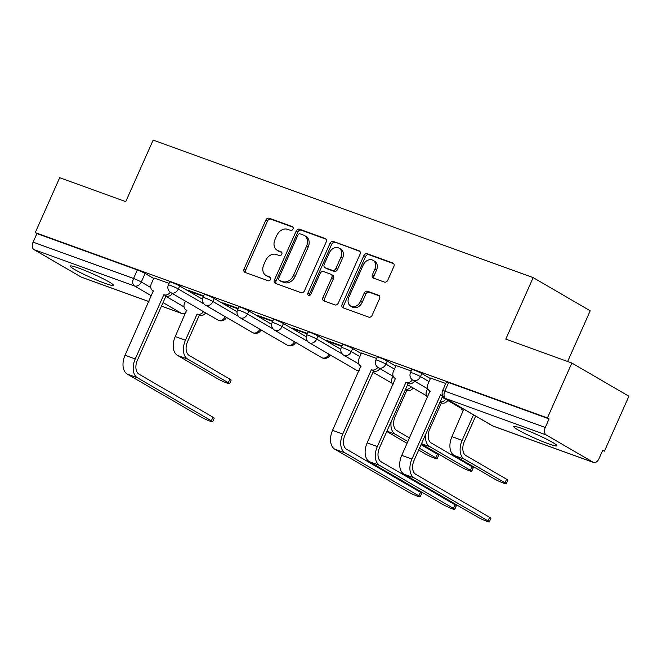 <?xml version="1.0" encoding="UTF-8"?>
<svg xmlns="http://www.w3.org/2000/svg" width="662" height="662" viewBox="0 0 662 662"><rect width="100%" height="100%" fill="white"/><g stroke="black" fill="none" stroke-linecap="round" stroke-linejoin="round"><path stroke-width="0.99" d="M292.985 229.052A2.085 1.614 -59.8 0 0 292.505 226.702A2.085 1.614 -59.8 0 0 292.306 226.603L269.177 218.237A2.979 2.3 -59.8 0 0 265.801 220.156L244.096 268.896A2.979 2.3 -59.8 0 0 244.775 272.256A2.979 2.3 -59.8 0 0 245.072 272.396L268.193 280.762A2.085 1.614 -59.8 0 0 270.559 279.414A2.085 1.614 -59.8 0 0 270.079 277.064A2.085 1.614 -59.8 0 0 269.881 276.973L266.885 275.888A9.525 7.356 -59.8 0 1 265.958 275.45A9.525 7.356 -59.8 0 1 263.782 264.701L265.586 260.638A9.525 7.356 -59.8 0 1 276.41 254.498L279.405 255.582A2.085 1.614 -59.8 0 0 281.772 254.233A2.085 1.614 -59.8 0 0 281.292 251.883A2.085 1.614 -59.8 0 0 281.093 251.783L278.098 250.708A9.525 7.356 -59.8 0 1 277.171 250.269A9.525 7.356 -59.8 0 1 274.995 239.52L276.799 235.457A9.525 7.356 -59.8 0 1 287.622 229.317L290.618 230.393A2.085 1.614 -59.8 0 0 292.985 229.052M522.335 428.612A23.65 2.085 -156 0 0 513.704 426.543A23.65 2.085 -156 0 0 525.264 433.751A23.65 2.085 -156 0 0 548.277 443.714A23.65 2.085 -156 0 0 556.908 445.783A23.65 2.085 -156 0 0 545.356 438.567A23.65 2.085 -156 0 0 522.335 428.612M78.894 268.176A23.65 2.085 -156 0 0 70.263 266.107A23.65 2.085 -156 0 0 81.823 273.315A23.65 2.085 -156 0 0 104.844 283.278A23.65 2.085 -156 0 0 113.467 285.347A23.65 2.085 -156 0 0 101.915 278.131A23.65 2.085 -156 0 0 78.894 268.176M384.407 282.095A2.979 2.3 -59.8 0 0 387.783 280.175L393.873 266.496A2.979 2.3 -59.8 0 0 393.195 263.137A2.979 2.3 -59.8 0 0 392.905 263.004L367.22 253.712A2.979 2.3 -59.8 0 0 363.843 255.631L342.138 304.371A2.979 2.3 -59.8 0 0 342.817 307.731A2.979 2.3 -59.8 0 0 343.115 307.863L368.792 317.156A2.979 2.3 -59.8 0 0 372.176 315.236L379.525 298.719A2.979 2.3 -59.8 0 0 378.846 295.36A2.979 2.3 -59.8 0 0 378.556 295.227L367.567 291.247A2.979 2.3 -59.8 0 0 364.183 293.167L360.542 301.359A7.961 6.148 -59.8 0 1 350.711 306.134A7.961 6.148 -59.8 0 1 348.899 297.147L363.181 265.057A7.961 6.148 -59.8 0 1 373.004 260.29A7.961 6.148 -59.8 0 1 374.824 269.268L372.441 274.622A2.979 2.3 -59.8 0 0 373.12 277.982A2.979 2.3 -59.8 0 0 373.418 278.114L384.407 282.095M35.243 232.627L59.688 177.73L125.755 201.629L153.145 140.112L533.175 277.61L505.785 339.126L571.852 363.033L547.416 417.929L35.243 232.627L36.907 233.595L33.1 242.143L133.542 278.479A6.066 0.538 24 0 1 141.296 282.02L150.779 287.54M326.192 242.011A2.979 2.3 -59.8 0 0 325.514 238.651A2.979 2.3 -59.8 0 0 325.224 238.51L299.538 229.226A2.979 2.3 -59.8 0 0 296.154 231.146L274.457 279.885A2.979 2.3 -59.8 0 0 275.135 283.245A2.979 2.3 -59.8 0 0 275.425 283.377L301.111 292.67A2.979 2.3 -59.8 0 0 304.487 290.75L326.192 242.011M333.383 241.465L359.061 250.757A2.979 2.3 -59.8 0 1 359.35 250.898A2.979 2.3 -59.8 0 1 360.029 254.249L338.332 302.997A2.979 2.3 -59.8 0 1 334.947 304.917L323.958 300.937A2.979 2.3 -59.8 0 1 323.668 300.805A2.979 2.3 -59.8 0 1 322.99 297.445L331.786 277.676A2.979 2.3 -59.8 0 0 331.108 274.316A2.979 2.3 -59.8 0 0 330.818 274.184L323.528 271.544A2.979 2.3 -59.8 0 0 320.143 273.464L310.983 294.044A2.085 1.614 -59.8 0 1 308.409 295.293A2.085 1.614 -59.8 0 1 307.938 292.943L329.999 243.384A2.979 2.3 -59.8 0 1 333.383 241.465L359.938 251.444M571.852 363.033L628.9 396.232L604.456 451.128L602.652 450.474M567.64 361.51L590.214 310.809L533.175 277.61M547.416 417.929L549.079 418.897L545.273 427.445A6.066 3.815 109.9 0 0 546.142 434.901L593.202 462.291A6.066 3.815 109.9 0 0 593.599 462.473A6.066 3.815 109.9 0 0 598.986 458.708L602.792 450.16L604.456 451.128M36.907 233.595L137.348 269.93A6.066 0.538 24 0 1 145.11 273.472L153.692 278.462M148.925 301.591L81.426 277.171A6.066 3.815 -70.1 0 1 81.037 276.989L33.969 249.599A6.066 3.815 -70.1 0 1 33.1 242.143M203.656 295.897L188.231 290.32L190.722 291.768L190.937 291.297M238.246 308.409L222.821 302.832L225.312 304.28L225.527 303.808M272.835 320.929L257.41 315.344L259.901 316.8L260.116 316.328M307.416 333.441L292 327.864L294.491 329.312L294.698 328.84M342.006 345.953L326.581 340.376L329.08 341.824L329.287 341.352M376.595 358.465L361.444 353.045M411.185 370.985L396.025 365.556M445.774 383.497L430.614 378.068M421.81 373.583L420.461 376.62A6.066 0.538 24 0 0 414.379 373.724A6.066 0.538 24 0 0 410.49 372.549L411.838 369.512A6.066 0.538 -156 0 1 415.728 370.695A6.066 0.538 -156 0 1 421.81 373.583L430.391 378.573M387.22 361.071L385.872 364.1A6.066 0.538 24 0 0 379.789 361.212A6.066 0.538 24 0 0 375.9 360.029L377.249 357A6.066 0.538 -156 0 1 381.138 358.175A6.066 0.538 -156 0 1 387.22 361.071L395.802 366.061M352.639 348.551L351.282 351.588A6.066 0.538 24 0 0 345.2 348.7A6.066 0.538 24 0 0 341.311 347.517L342.659 344.48A6.066 0.538 -156 0 1 346.549 345.663A6.066 0.538 -156 0 1 352.639 348.551L361.22 353.549M318.05 336.039L316.693 339.076A6.066 0.538 24 0 0 310.61 336.18A6.066 0.538 24 0 0 306.721 335.005L308.07 331.968A6.066 0.538 -156 0 1 311.968 333.151A6.066 0.538 -156 0 1 318.05 336.039L340.822 349.296M283.46 323.528L282.111 326.565A6.066 0.538 24 0 0 276.021 323.668A6.066 0.538 24 0 0 272.132 322.493L273.489 319.456A6.066 0.538 -156 0 1 277.378 320.631A6.066 0.538 -156 0 1 283.46 323.528L306.241 336.784M248.871 311.016L247.522 314.045A6.066 0.538 24 0 0 241.44 311.157A6.066 0.538 24 0 0 237.55 309.973L238.899 306.945A6.066 0.538 -156 0 1 242.788 308.12A6.066 0.538 -156 0 1 248.871 311.016L271.652 324.272M214.281 298.496L212.932 301.533A6.066 0.538 24 0 0 206.85 298.645A6.066 0.538 24 0 0 202.961 297.461L204.31 294.425A6.066 0.538 -156 0 1 208.199 295.608A6.066 0.538 -156 0 1 214.281 298.496L237.062 311.752M179.692 285.984L178.343 289.021A6.066 0.538 24 0 0 172.261 286.125A6.066 0.538 24 0 0 168.371 284.95L169.72 281.913A6.066 0.538 -156 0 1 173.61 283.096A6.066 0.538 -156 0 1 179.692 285.984L202.473 299.241M169.067 283.386L153.915 277.957M549.079 418.897L448.637 382.553A6.066 0.538 -156 0 0 446.428 382.024L442.621 390.58A6.066 0.538 24 0 1 444.831 391.11L545.273 427.445M190.722 291.768L203.441 296.369M225.312 304.28L238.03 308.889M259.901 316.8L272.62 321.401M294.491 329.312L307.209 333.913M329.08 341.824L341.799 346.425M277.171 250.269L278.834 251.237A9.525 7.356 -59.8 0 0 279.761 251.676L278.098 250.708M281.789 252.404L279.761 251.676M265.958 275.45L267.622 276.418A9.525 7.356 -59.8 0 0 268.549 276.857L266.885 275.888M270.584 277.593L268.549 276.857M293.001 227.223L270.841 219.205A2.979 2.3 -59.8 0 0 267.465 221.125L245.759 269.864A2.979 2.3 -59.8 0 0 245.85 272.678M326.101 239.197L301.202 230.194A2.979 2.3 -59.8 0 0 297.817 232.114L276.12 280.853A2.979 2.3 -59.8 0 0 276.211 283.659M300.242 233.876A2.085 1.614 -59.8 0 0 297.875 235.225L278.826 278.007A2.085 1.614 -59.8 0 0 279.306 280.357A2.085 1.614 -59.8 0 0 279.513 280.456L282.666 281.598A9.525 7.356 -59.8 0 0 293.489 275.45L306.506 246.206A9.525 7.356 -59.8 0 0 304.33 235.457A9.525 7.356 -59.8 0 0 303.403 235.018L300.242 233.876M280.787 281.193A2.085 1.614 -59.8 0 0 280.969 281.325A2.085 1.614 -59.8 0 0 281.176 281.424L279.513 280.456M304.33 235.457L305.993 236.425A9.525 7.356 -59.8 0 1 308.169 247.174L295.153 276.418A9.525 7.356 -59.8 0 1 284.329 282.566L281.176 281.424M331.108 274.316L332.771 275.284A2.979 2.3 -59.8 0 1 333.449 278.644L324.653 298.413A2.979 2.3 -59.8 0 0 324.744 301.218M335.046 242.433A2.979 2.3 -59.8 0 0 331.662 244.352L309.601 293.911A2.085 1.614 -59.8 0 0 309.452 295.418M340.922 257.162A7.961 6.148 -59.8 0 0 339.101 248.176A7.961 6.148 -59.8 0 0 329.279 252.95L324.248 264.254A2.979 2.3 -59.8 0 0 324.926 267.613A2.979 2.3 -59.8 0 0 325.216 267.754L332.506 270.386A2.979 2.3 -59.8 0 0 335.891 268.466L340.922 257.162L342.585 258.13A7.961 6.148 -59.8 0 0 340.764 249.144L339.101 248.176M324.926 267.613L326.589 268.582A2.979 2.3 -59.8 0 0 326.879 268.722L325.216 267.754M342.585 258.13L337.554 269.434A2.979 2.3 -59.8 0 1 334.169 271.354L326.879 268.722M373.004 260.29L374.667 261.258A7.961 6.148 -59.8 0 1 376.488 270.237L374.104 275.591A2.979 2.3 -59.8 0 0 374.195 278.396M350.711 306.134L352.374 307.102A7.961 6.148 -59.8 0 0 362.205 302.327L360.542 301.359M379.434 295.906L369.231 292.215A2.979 2.3 -59.8 0 0 365.846 294.135L362.205 302.327M393.782 263.683L368.883 254.68A2.979 2.3 -59.8 0 0 365.507 256.599L343.801 305.339A2.979 2.3 -59.8 0 0 343.892 308.153M185.468 301.152L184.607 303.088A6.066 4.684 -59.8 0 0 185.989 309.94A6.066 4.684 -59.8 0 0 186.585 310.213L175.248 336.544A15.309 9.624 109.9 0 0 177.441 355.362L218.104 379.02A6.976 0.612 -156 0 0 225.097 382.346A6.976 0.612 -156 0 0 229.573 383.703A6.976 0.612 -156 0 0 228.299 382.71L229.896 379.127A6.976 0.612 24 0 1 231.17 380.12L229.573 383.703M205.675 312.919A6.066 4.684 120.2 0 1 199.61 315.402L197.111 314.02L185.443 340.227A15.309 9.624 109.9 0 0 187.644 359.052L228.299 382.71M197.111 314.02L197.441 314.144A6.066 4.684 -59.8 0 0 203.507 311.653M229.896 379.127L189.241 355.461A11.37 7.15 -70.1 0 1 187.603 341.493L199.279 315.286M153.932 277.908L151.341 283.733A6.066 4.684 -59.8 0 0 152.723 290.577A6.066 4.684 -59.8 0 0 153.319 290.858L125.035 355.254A15.309 9.624 109.9 0 0 127.228 374.071L201.157 417.093A6.976 0.612 -156 0 0 208.149 420.42A6.976 0.612 -156 0 0 212.626 421.777A6.976 0.612 -156 0 0 211.352 420.784L212.949 417.192A6.976 0.612 24 0 1 214.223 418.185L212.626 421.777M172.41 293.556A6.066 4.684 120.2 0 1 166.344 296.046L163.853 294.664L135.23 358.945A15.309 9.624 109.9 0 0 137.431 377.762L211.352 420.784M212.949 417.192L139.028 374.179A11.37 7.15 -70.1 0 1 137.398 360.202L166.013 295.922M163.853 294.664L164.184 294.789A6.066 4.684 -59.8 0 0 170.275 292.265M418.665 450.052L425.633 454.107A6.976 0.612 -156 0 0 432.625 457.434A6.976 0.612 -156 0 0 437.102 458.791A6.976 0.612 -156 0 0 435.828 457.798L437.425 454.215A6.976 0.612 24 0 1 438.699 455.199L437.102 458.791M392.996 376.239L392.136 378.176A6.066 4.684 -59.8 0 0 393.046 384.696M405.525 389.38A6.066 4.684 -59.8 0 0 411.036 386.74M413.204 387.998A6.066 4.684 120.2 0 1 407.138 390.489L405.434 389.57M409.488 437.954L396.77 430.548A11.37 7.15 -70.1 0 1 395.131 416.572L406.807 390.365M437.425 454.215L421.057 444.682M386.774 431.492L407.097 443.325M391.134 421.694A15.309 9.624 109.9 0 0 395.173 434.131L407.891 441.537M419.46 448.273L435.828 457.798M361.46 352.995L358.87 358.821A6.066 4.684 -59.8 0 0 360.252 365.664A6.066 4.684 -59.8 0 0 360.848 365.937L332.564 430.333A15.309 9.624 109.9 0 0 334.757 449.159L408.686 492.18A6.976 0.612 -156 0 0 415.678 495.499A6.976 0.612 -156 0 0 420.155 496.856A6.976 0.612 -156 0 0 418.88 495.863L420.478 492.28A6.976 0.612 24 0 1 421.752 493.273L420.155 496.856M379.938 368.643A6.066 4.684 120.2 0 1 373.873 371.125L371.382 369.752L342.759 434.024A15.309 9.624 109.9 0 0 344.96 452.841L418.88 495.863M420.478 492.28L346.557 449.258A11.37 7.15 -70.1 0 1 344.927 435.282L373.542 371.01M371.382 369.752L371.713 369.868A6.066 4.684 -59.8 0 0 377.803 367.352M421.363 444.003L460.222 466.619A6.976 0.612 -156 0 0 467.215 469.946A6.976 0.612 -156 0 0 471.692 471.303A6.976 0.612 -156 0 0 470.417 470.31L472.014 466.727A6.976 0.612 24 0 1 473.289 467.72L471.692 471.303M427.586 388.751L426.717 390.688A6.066 4.684 -59.8 0 0 427.635 397.208M440.106 401.892A6.066 4.684 -59.8 0 0 445.625 399.252M447.793 400.51A6.066 4.684 120.2 0 1 441.728 403.001L440.023 402.082M472.014 466.727L431.351 443.06A11.37 7.15 -70.1 0 1 429.721 429.084L441.388 402.877M425.724 434.206A15.309 9.624 109.9 0 0 429.754 446.643L470.417 470.31M396.05 365.507L393.46 371.332A6.066 4.684 -59.8 0 0 394.842 378.176A6.066 4.684 -59.8 0 0 395.437 378.457L367.153 442.853A15.309 9.624 109.9 0 0 369.346 461.671L443.275 504.692A6.976 0.612 -156 0 0 450.268 508.019A6.976 0.612 -156 0 0 454.744 509.368A6.976 0.612 -156 0 0 453.47 508.383L455.067 504.792A6.976 0.612 24 0 1 456.333 505.785L454.744 509.368M414.528 381.155A6.066 4.684 120.2 0 1 408.462 383.646L405.972 382.264L377.348 446.544A15.309 9.624 109.9 0 0 379.549 465.361L453.47 508.383M455.067 504.792L381.147 461.77A11.37 7.15 -70.1 0 1 379.508 447.802L408.131 383.521M405.972 382.264L406.303 382.388A6.066 4.684 -59.8 0 0 412.393 379.864M460.835 407.436A6.066 4.684 -59.8 0 0 462.697 410.051A6.066 4.684 -59.8 0 0 463.284 410.324L451.947 436.655A15.309 9.624 109.9 0 0 454.149 455.473L494.812 479.139A6.976 0.612 -156 0 0 501.804 482.457A6.976 0.612 -156 0 0 506.281 483.814A6.976 0.612 -156 0 0 505.007 482.821L506.604 479.238A6.976 0.612 24 0 1 507.878 480.231L506.281 483.814M473.512 414.817L462.15 440.346A15.309 9.624 109.9 0 0 464.343 459.163L505.007 482.821M506.604 479.238L465.94 455.572A11.37 7.15 -70.1 0 1 464.31 441.604L475.68 416.075M430.639 378.019L428.049 383.844A6.066 4.684 -59.8 0 0 429.431 390.688A6.066 4.684 -59.8 0 0 430.027 390.969L401.743 455.365A15.309 9.624 109.9 0 0 403.936 474.182L477.856 517.204A6.976 0.612 -156 0 0 484.857 520.531A6.976 0.612 -156 0 0 489.326 521.888A6.976 0.612 -156 0 0 488.059 520.895L489.657 517.312A6.976 0.612 24 0 1 490.923 518.296L489.326 521.888M442.928 396.116L440.553 394.775L411.938 459.056A15.309 9.624 109.9 0 0 414.131 477.873L488.059 520.895M489.657 517.312L415.728 474.29A11.37 7.15 -70.1 0 1 414.098 460.313L442.721 396.033M440.553 394.775L440.892 394.9A6.066 4.684 -59.8 0 0 442.464 395.123M546.142 434.901L445.7 398.557L492.768 425.947L593.202 462.291M145.11 273.472L141.296 282.02A6.066 4.684 -59.8 0 1 134.411 285.934L33.969 249.599M165.839 296.303L184.044 306.895M161.487 306.092L181.471 313.325L163.042 302.6M151.474 295.864L134.411 285.934A6.066 3.815 -70.1 0 1 133.542 278.479L137.348 269.93M81.037 276.989L148.942 301.558M410.49 372.549A6.066 6.066 0 0 0 412.98 380.253A6.066 4.684 120.2 0 0 413.568 380.526A6.066 4.684 120.2 0 0 420.461 376.62L429.042 381.61M375.9 360.029A6.066 6.066 0 0 0 378.391 367.741A6.066 4.684 120.2 0 0 378.978 368.014A6.066 4.684 120.2 0 0 385.872 364.1L394.453 369.098M341.311 347.517A6.066 6.066 0 0 0 343.801 355.221A6.066 4.684 120.2 0 0 344.397 355.502A6.066 4.684 120.2 0 0 351.282 351.588L359.863 356.586M306.721 335.005A6.066 6.066 0 0 0 309.212 342.709A6.066 4.684 120.2 0 0 309.808 342.99A6.066 4.684 120.2 0 0 316.693 339.076L342.271 353.955M272.132 322.493A6.066 6.066 0 0 0 274.622 330.197A6.066 4.684 120.2 0 0 275.218 330.47A6.066 4.684 120.2 0 0 282.111 326.565L307.681 341.443M237.55 309.973A6.066 6.066 0 0 0 240.033 317.686A6.066 4.684 120.2 0 0 240.629 317.959A6.066 4.684 120.2 0 0 247.522 314.045L273.092 328.931M202.961 297.461A6.066 6.066 0 0 0 205.452 305.165A6.066 4.684 120.2 0 0 206.039 305.447A6.066 4.684 120.2 0 0 212.932 301.533L238.51 316.419M168.371 284.95A6.066 6.066 0 0 0 170.862 292.654A6.066 4.684 120.2 0 0 171.45 292.935A6.066 4.684 120.2 0 0 178.343 289.021L203.921 303.899M225.27 316.709A6.066 4.684 120.2 0 1 218.518 320.325A6.066 4.684 -59.8 0 1 217.922 320.044A6.066 6.066 0 0 0 226.454 317.396M259.86 329.221A6.066 4.684 120.2 0 1 253.107 332.837A6.066 4.684 -59.8 0 1 252.512 332.556A6.066 6.066 0 0 0 261.043 329.908M294.449 341.733A6.066 4.684 120.2 0 1 287.697 345.349A6.066 4.684 -59.8 0 1 287.101 345.076A6.066 6.066 0 0 0 295.633 342.42M329.031 354.244A6.066 4.684 120.2 0 1 322.286 357.861A6.066 4.684 -59.8 0 1 321.691 357.588A6.066 6.066 0 0 0 330.222 354.94M359.209 370.497A6.066 4.684 120.2 0 1 356.868 370.381A6.066 4.684 -59.8 0 1 356.28 370.099A6.066 6.066 0 0 0 359.019 370.919M391.846 383.008A6.066 4.684 120.2 0 1 391.457 382.893A6.066 4.684 -59.8 0 1 390.87 382.619A6.066 6.066 0 0 0 391.879 383.083M426.436 395.52A6.066 4.684 120.2 0 1 426.047 395.404A6.066 4.684 -59.8 0 1 425.451 395.131A6.066 6.066 0 0 0 426.469 395.603M461.025 408.04A6.066 4.684 120.2 0 1 460.636 407.916A6.066 4.684 -59.8 0 1 460.04 407.643A6.066 6.066 0 0 0 461.05 408.115M448.637 382.553L444.831 391.11A6.066 3.815 -70.1 0 0 445.7 398.557A6.066 4.684 120.2 0 1 445.104 398.284L492.172 425.674A6.066 6.066 0 0 0 493.157 426.138L593.599 462.473M493.157 426.138A6.066 3.815 109.9 0 1 492.768 425.947A6.066 4.684 120.2 0 1 492.172 425.674M185.989 312.414A6.066 4.684 -59.8 0 1 181.471 313.325A6.066 3.815 109.9 0 0 181.868 313.507A6.066 6.066 0 0 0 185.418 313.689M245.759 269.864L244.096 268.896M267.465 221.125L265.801 220.156M270.841 219.205L269.177 218.237M276.12 280.853L274.457 279.885M297.817 232.114L296.154 231.146M301.202 230.194L299.538 229.226M325.77 238.833L325.224 238.51M284.329 282.566L282.666 281.598M295.153 276.418L293.489 275.45M308.169 247.174L306.506 246.206M359.615 251.08L359.061 250.757M324.653 298.413L322.99 297.445M333.449 278.644L331.786 277.676M309.601 293.911L307.938 292.943M331.662 244.352L329.999 243.384M334.169 271.354L332.506 270.386M337.554 269.434L335.891 268.466M374.104 275.591L372.441 274.622M376.488 270.237L374.824 269.268M365.846 294.135L364.183 293.167M369.231 292.215L367.567 291.247M379.111 295.55L378.556 295.227M343.801 305.339L342.138 304.371M365.507 256.599L363.843 255.631M368.883 254.68L367.22 253.712M393.46 263.327L392.905 263.004M175.248 336.544L185.443 340.227M199.61 315.402L197.441 314.144M177.441 355.362L187.644 359.052M135.23 358.945L125.035 355.254M164.184 294.789L166.344 296.046M137.431 377.762L127.228 374.071M407.138 390.489L405.467 389.513M386.922 431.152L395.173 434.131M342.759 434.024L332.564 430.333M371.713 369.868L373.873 371.125M344.96 452.841L334.757 449.159M441.728 403.001L440.048 402.024M421.512 443.664L429.754 446.643M377.348 446.544L367.153 442.853M406.303 382.388L408.462 383.646M379.549 465.361L369.346 461.671M451.947 436.655L462.15 440.346M454.149 455.473L464.343 459.163M411.938 459.056L401.743 455.365M440.892 394.9L442.903 396.075M414.131 477.873L403.936 474.182M217.922 320.044L170.862 292.654M252.512 332.556L205.452 305.165M287.101 345.076L240.033 317.686M321.691 357.588L274.622 330.197M356.28 370.099L309.212 342.709M390.87 382.619L373.004 372.218M358.688 363.885L343.801 355.221M425.451 395.131L407.593 384.73M393.269 376.405L378.391 367.741M460.04 407.643L442.175 397.25M427.859 388.917L412.98 380.253M442.621 390.58A6.066 6.066 0 0 0 445.104 398.284M161.47 306.134L181.868 313.507M280.969 281.325L279.306 280.357M186.866 310.445L185.989 309.94M152.723 290.577L153.601 291.09M360.252 365.664L361.129 366.169M394.842 378.176L395.719 378.689M463.566 410.556L462.697 410.051M429.431 390.688L430.308 391.201"/></g></svg>

